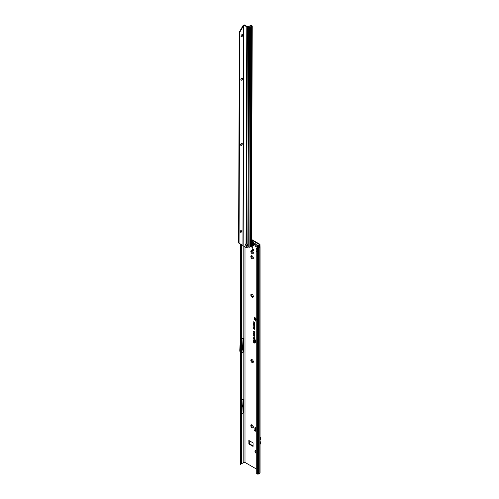 <?xml version="1.0" encoding="UTF-8"?>
<svg xmlns="http://www.w3.org/2000/svg" width="499" height="499" viewBox="0 0 499 499"><rect width="100%" height="100%" fill="white"/><g stroke="black" fill="none" stroke-linecap="round" stroke-linejoin="round"><path stroke-width="0.75" d="M256.224 453.354A1.771 1.023 60 0 1 256.212 453.348A1.771 1.023 60 0 1 254.958 451.177A1.771 1.023 60 0 1 256.212 450.454L256.212 450.454A1.771 1.023 60 0 1 256.224 450.46M256.224 450.578A1.185 0.686 -120 0 0 256.031 450.634A1.185 0.686 -120 0 0 256.224 452.287M252.089 427.83A1.771 1.023 60 0 1 250.835 425.659A1.771 1.023 60 0 1 252.089 424.936L252.089 424.936A1.771 1.023 60 0 1 253.342 427.107A1.771 1.023 60 0 1 252.089 427.83M252.313 425.092A1.185 0.686 -120 0 0 251.908 425.117A1.185 0.686 -120 0 0 251.727 426.071A1.185 0.686 -120 0 0 252.5 427.119A1.185 0.686 -120 0 0 253.093 427.175A1.185 0.686 -120 0 0 253.317 426.832M252.089 362.511A1.771 1.023 60 0 1 250.835 360.34A1.771 1.023 60 0 1 252.089 359.617L252.089 359.617A1.771 1.023 60 0 1 253.342 361.787A1.771 1.023 60 0 1 252.089 362.511M252.313 359.773A1.185 0.686 -120 0 0 251.908 359.798A1.185 0.686 -120 0 0 251.727 360.752A1.185 0.686 -120 0 0 252.5 361.794A1.185 0.686 -120 0 0 253.093 361.856A1.185 0.686 -120 0 0 253.317 361.513M252.089 297.192A1.771 1.023 60 0 1 250.835 295.021A1.771 1.023 60 0 1 252.089 294.298L252.089 294.298A1.771 1.023 60 0 1 253.342 296.468A1.771 1.023 60 0 1 252.089 297.192M252.313 294.454A1.185 0.686 -120 0 0 251.908 294.479A1.185 0.686 -120 0 0 251.727 295.427A1.185 0.686 -120 0 0 252.5 296.475A1.185 0.686 -120 0 0 253.093 296.537A1.185 0.686 -120 0 0 253.317 296.194M252.089 258.744A1.771 1.023 60 0 1 250.835 256.58A1.771 1.023 60 0 1 252.089 255.856L252.089 255.856A1.771 1.023 60 0 1 253.342 258.02A1.771 1.023 60 0 1 252.089 258.744M252.313 256.012A1.185 0.686 -120 0 0 251.908 256.031A1.185 0.686 -120 0 0 251.727 256.985A1.185 0.686 -120 0 0 252.5 258.033A1.185 0.686 -120 0 0 253.093 258.089A1.185 0.686 -120 0 0 253.317 257.746M252.089 253.642A1.771 1.023 60 0 1 250.835 251.471A1.771 1.023 60 0 1 252.089 250.754L252.089 250.754A1.771 1.023 60 0 1 253.342 252.918A1.771 1.023 60 0 1 252.089 253.642M252.313 250.903A1.185 0.686 -120 0 0 251.908 250.928A1.185 0.686 -120 0 0 251.727 251.883A1.185 0.686 -120 0 0 252.5 252.931A1.185 0.686 -120 0 0 253.093 252.987A1.185 0.686 -120 0 0 253.317 252.644M256.212 246.837A1.771 1.023 60 0 1 254.958 244.672A1.771 1.023 60 0 1 256.212 243.949L256.212 243.949A1.771 1.023 60 0 1 257.465 246.113A1.771 1.023 60 0 1 256.212 246.837M256.442 244.105A1.185 0.686 -120 0 0 256.031 244.123A1.185 0.686 -120 0 0 255.85 245.078A1.185 0.686 -120 0 0 256.623 246.126A1.185 0.686 -120 0 0 257.222 246.182A1.185 0.686 -120 0 0 257.447 245.839M256.049 450.628A1.185 0.686 -120 0 0 256.224 452.231M251.92 425.111A1.185 0.686 -120 0 0 251.758 426.065A1.185 0.686 -120 0 0 252.531 427.1A1.185 0.686 -120 0 0 253.112 427.169M251.92 359.791A1.185 0.686 -120 0 0 251.758 360.746A1.185 0.686 -120 0 0 252.531 361.781A1.185 0.686 -120 0 0 253.112 361.844M251.92 294.466A1.185 0.686 -120 0 0 251.758 295.427A1.185 0.686 -120 0 0 252.531 296.456A1.185 0.686 -120 0 0 253.112 296.525M251.92 256.024A1.185 0.686 -120 0 0 251.758 256.979A1.185 0.686 -120 0 0 252.531 258.014A1.185 0.686 -120 0 0 253.112 258.083M251.296 246.269A1.185 0.686 -120 0 0 252.089 247.385A1.185 0.686 -120 0 0 252.681 247.442A1.185 0.686 -120 0 0 252.862 246.487A1.185 0.686 -120 0 0 252.089 245.446A1.185 0.686 -120 0 0 251.496 245.383A1.185 0.686 -120 0 0 251.459 245.408M251.758 245.333A1.185 0.686 -120 0 0 252.531 247.13A1.185 0.686 -120 0 0 252.862 247.242M256.049 244.117A1.185 0.686 -120 0 0 255.881 245.071A1.185 0.686 -120 0 0 256.654 246.107A1.185 0.686 -120 0 0 257.234 246.175M251.92 250.922A1.185 0.686 -120 0 0 251.758 251.876A1.185 0.686 -120 0 0 252.531 252.912A1.185 0.686 -120 0 0 253.112 252.981M252.943 248.87A1.135 0.655 -120 0 0 252.375 248.814A1.135 0.655 -120 0 0 252.201 249.725A1.135 0.655 -120 0 0 252.943 250.723A1.135 0.655 -120 0 0 253.511 250.779A1.135 0.655 -120 0 0 253.685 249.874A1.135 0.655 -120 0 0 252.943 248.87M252.637 248.764A1.135 0.655 -120 0 0 253.386 250.473A1.135 0.655 -120 0 0 253.685 250.579M256.224 318.019L255.488 319.192L256.698 319.042M255.738 318.387L255.488 319.192L255.738 318.387M256.224 320.158L255.02 319.497L254.902 317.632L254.359 317.688L254.359 319.067A0.836 0.48 -120 0 0 254.945 320.084L256.224 320.826M256.224 319.684L255.058 319.004L255.02 319.497A0.836 0.48 -120 0 1 254.796 318.811L254.359 319.067M255.962 321.624L255.962 321.967L255.962 321.624M241.722 406.697L241.722 406.361L241.722 406.697M241.397 350.192L241.397 349.849M256.224 339.981A2.102 1.216 -120 0 0 255.669 340.224A2.102 1.216 -120 0 0 256.224 343.044M256.224 339.9A2.133 1.235 -120 0 0 255.738 340.15A2.133 1.235 -120 0 0 255.7 340.187M256.224 339.775A2.327 1.341 -120 0 0 255.975 339.794A2.327 1.341 -120 0 0 255.257 341.116A2.327 1.341 -120 0 0 256.224 343.243M256.024 339.782A2.289 1.322 -120 0 0 256.224 343.062M256.224 326.29L256.224 327.806M256.224 328.492L256.224 329.471M251.477 239.426L259.574 244.098A1.46 0.842 180 0 1 259.998 244.697A1.46 0.842 180 0 1 259.574 245.29L259.012 245.683L259.848 246.319A0.917 0.53 180 0 1 260.066 246.656A0.917 0.53 180 0 1 259.798 247.03L258.551 247.754L258.551 251.833A0.917 0.53 180 0 1 257.378 251.895L257.378 474.05A0.917 0.53 0 0 0 258.551 473.988L259.798 473.27A0.917 0.53 0 0 0 260.066 472.896L260.066 246.656M258.388 247.086L258.407 245.583A0.917 0.53 0 0 1 258.657 245.308L259.131 245.034A0.836 0.48 180 0 0 259.374 244.697A0.836 0.48 180 0 0 259.131 244.354L251.477 239.938M253.205 445.981L249.375 443.767L249.232 440.654M254.796 317.526L254.796 318.811M255.313 427.655A0.836 0.48 -120 0 0 255.301 427.799L255.407 429.539M256.224 429.814L255.731 430.369L256.224 430.656M255.937 429.483A0.749 0.43 120 0 0 255.881 429.446A0.749 0.43 120 0 0 255.507 429.483L254.59 430.113L256.224 431.155M254.708 430.45L256.224 431.666M255.694 318.381L255.026 317.763M256.224 428.161L255.444 427.712A0.836 0.48 -120 0 0 255.033 427.668A0.836 0.48 -120 0 0 254.858 428.055L254.964 429.795M253.062 442.869L248.833 440.474L248.932 444.023L253.062 446.405L253.062 442.869M243.811 246.225L243.811 462.43A0.836 0.48 0 0 1 244.99 462.43L256.224 468.917M254.122 338.553L253.629 338.272L254.415 338.584L253.854 338.621L254.415 339.308L253.629 338.858L254.097 338.983L253.629 338.428L254.39 338.578L253.629 338.272M254.403 339.825L254.041 339.195M254.147 340.798L253.629 340.505L254.415 340.811L253.904 340.967L254.415 341.41L253.629 340.954L254.328 340.78L253.742 340.424M253.766 341.715L253.629 341.066L254.415 341.522L254.415 342.083L253.766 341.285L253.766 341.715M254.147 342.158L253.629 341.865L254.415 342.171L253.904 342.326L254.415 342.769L253.629 342.314L254.328 342.133L253.629 341.865M254.284 343.119L253.742 342.67M254.134 337.443L254.116 336.931L253.91 337.467L253.623 336.975L254.028 336.869L254.166 337.605L253.754 337.05M253.985 337.374L253.623 336.975L254.028 336.869M253.623 333.544L254.621 334.399L253.623 333.544L253.96 333.475M253.623 334.168L254.621 335.022L253.623 334.168L253.96 334.099M253.623 334.792L254.621 335.64L253.96 335.259L253.623 334.792L253.96 334.723M253.623 335.409L254.621 336.264L253.96 335.883L253.623 335.409L253.96 335.347M254.633 333.912L253.623 332.895L254.633 333.912M254.303 331.791L253.629 331.405L254.621 331.81L253.885 331.841L254.621 332.727L253.629 332.153L254.265 332.353L253.629 331.617L254.565 331.816L253.742 331.305M254.047 322.791L254.621 323.383L253.629 323.246L254.159 322.728L253.742 322.448M254.621 323.383L253.742 323.053M253.848 323.046L254.159 322.728M256.224 335.64A0.73 0.424 -120 0 0 256.13 335.927L256.224 337.717M256.224 331.779A0.73 0.424 -120 0 0 256.13 332.066L256.224 333.856M256.224 330.095L256.224 331.093M254.06 322.036L253.742 321.687M254.278 329.165L254.59 329.028L254.222 328.517L253.779 328.654L253.979 329.178L253.623 328.567L254.134 328.429L254.633 329.159L254.309 329.352L254.134 328.598L253.779 328.654M254.053 329.084L253.623 328.567L254.134 328.429M254.278 328.261L254.59 328.124L254.222 327.612L253.779 327.749L253.979 328.273L253.623 327.656L254.134 327.525L254.633 328.255L254.309 328.448L254.134 327.687L253.779 327.749M254.053 328.18L253.623 327.656L254.134 327.525M254.166 327.282L253.623 326.783L253.985 326.602L253.916 327.157L254.353 326.845L254.633 327.35L254.309 327.525L254.353 327.007L253.916 327.325L253.729 326.745L254.053 326.564M253.916 327.157L254.353 326.845M254.29 327.344L254.59 327.225L254.216 327.119M254.303 325.716L253.623 325.286L254.609 325.654L254.609 326.14L254.284 325.573L253.979 325.816L254.003 325.123M254.371 325.647L253.623 325.286L253.935 325.155M253.972 325.647L254.453 325.704M254.702 325.123L254.016 325.017L253.623 324.599L253.935 324.462L254.633 325.186L253.929 325.099L253.935 324.462M254.259 324.986L253.929 325.099L254.022 324.444M253.629 323.726L254.453 324.512L254.609 324.163L254.609 324.799L253.629 323.726M253.623 339.938L254.016 339.794L254.428 340.399L253.748 340.281L253.848 339.713M254.428 340.399L254.022 340.53L253.735 339.9M253.623 337.704L254.016 337.567L254.428 338.166L253.748 338.048L253.848 337.48M254.428 338.166L254.022 338.297L253.735 337.667M240.855 244.261L240.855 463.016L240.449 463.97L241.086 463.758L241.397 462.835L240.855 463.016L240.306 462.467L240.449 461.818M241.397 462.835L241.397 244.572M241.397 400.304L243.094 399.325L242.751 405.525L243.094 412.935L243.094 399.325M241.397 413.914L243.094 412.935M243.811 462.43L240.936 464.089M241.397 339.064L243.094 338.091L242.595 347.254L243.057 351.97A0.836 0.48 60 0 1 243.094 352.225L243.094 338.091M240.786 464.326L240.181 464.189M257.534 247.492L256.505 248.477L256.891 247.841L259.436 246.656L258.407 245.583M257.334 247.835L257.665 247.891A0.917 0.53 0 0 0 258.551 247.754M256.286 248.764L256.692 248.159L256.286 248.764L256.224 251.427L256.261 472.64A1.248 0.836 -129.5 0 0 256.592 473.289L257.378 474.05M256.224 251.427L257.378 251.895L257.665 247.891M254.06 322.46L254.172 321.967M254.465 322.766L254.577 322.204M254.222 328.517L253.841 328.585L254.59 329.028M253.729 328.529L254.222 328.404M254.222 327.612L253.841 327.681L254.59 328.124M253.729 327.625L254.222 327.5M254.072 326.995L254.44 326.82M254.453 326.053L254.565 325.641M254.453 324.512L254.565 324.138M254.178 324.182L253.742 323.832M254.577 322.965L254.203 322.884L254.34 323.396L254.577 322.965L254.203 322.884M254.34 323.396L254.465 323.034M254.191 332.122L253.742 331.716M254.621 332.596L253.742 332.091M254.621 331.935L254.022 331.779M253.96 335.883L253.729 335.372M254.621 336.133L254.047 335.802M253.96 335.259L253.729 334.754M254.621 335.515L254.047 335.178M253.96 334.636L253.729 334.13M254.621 334.891L254.047 334.561M253.96 334.012L253.729 333.507M254.621 334.268L254.047 333.937M254.116 336.931L254.403 337.33M253.735 336.937L254.116 336.844M254.415 342.638L253.742 342.252M253.904 342.326L254.415 342.233M253.629 341.64L253.742 341.135M253.966 341.803L254.078 341.341M254.284 342.008L254.396 341.522M254.415 341.279L253.742 340.892M253.904 340.967L254.415 340.873M254.49 340.337L254.11 340.455M254.403 340.287L254.103 339.863M253.754 340.012L254.278 340.424M254.465 339.75L253.929 339.414M254.172 339.7L254.06 339.339M254.415 339.183L253.629 338.858M254.415 338.665L253.96 338.547M254.49 338.104L254.11 338.222M254.403 338.054L254.103 337.63M253.754 337.779L254.278 338.191M240.144 464.426L240.449 463.97M241.086 463.758L240.78 464.376L240.237 464.313M240.3 340.78L239.801 349.886A0.836 0.48 -120 0 0 239.801 349.93L239.801 350.916A0.836 0.48 -120 0 0 239.838 351.165L240.3 352.905M241.397 349.512L242.414 348.926L242.595 347.254M241.397 350.529L242.414 349.942L242.414 348.926M240.3 404.627L240.2 406.454A0.836 0.48 -120 0 0 240.2 406.498L240.2 407.303A0.836 0.48 -120 0 0 240.2 407.346L240.3 409.286M241.397 406.311L242.751 405.525M241.397 407.128L242.751 406.342M255.887 318.144L255.532 318.605M254.902 317.632L255.825 318.231M255.731 430.369L256.224 430.481M260.066 441.216A1.665 0.961 60 0 1 260.397 442.357L260.397 443.549A1.665 0.961 60 0 1 260.066 444.303M260.066 436.831A1.665 0.961 60 0 1 260.397 437.966L260.397 439.157A1.665 0.961 60 0 1 260.066 439.912M252.931 245.215A2.083 1.204 -120 0 0 253.654 245.414A2.083 1.204 -120 0 0 253.972 245.315L253.985 245.308A2.083 1.204 -120 0 0 253.985 245.308A2.083 1.204 -120 0 0 254.303 243.637A2.083 1.204 -120 0 0 252.943 241.803A2.083 1.204 -120 0 0 251.901 241.703A2.083 1.204 -120 0 0 251.895 241.703A2.083 1.204 -120 0 0 251.646 241.934L251.471 242.333M253.972 245.315A2.083 1.204 -120 0 0 254.29 243.649A2.083 1.204 -120 0 0 252.931 241.809A2.083 1.204 -120 0 0 251.889 241.709L251.889 241.709M253.317 244.323A0.936 0.543 60 0 1 253.311 244.335A0.936 0.543 60 0 1 253.305 244.348L252.17 243.699A0.936 0.543 60 0 1 252.163 243.674L252.213 242.919L252.719 242.851A0.936 0.543 60 0 1 252.737 242.857L253.317 244.323M252.163 243.674A0.936 0.543 60 0 1 252.151 243.655L252.681 242.951M241.747 230.22A1.185 0.68 120.2 0 0 241.148 230.282A1.185 0.68 120.2 0 0 240.375 231.324A1.185 0.68 120.2 0 0 240.549 232.272A1.185 0.68 120.2 0 0 241.142 232.216A1.185 0.68 120.2 0 0 241.921 231.174A1.185 0.68 120.2 0 0 241.747 230.22A1.185 0.68 -59.8 0 1 241.959 230.744A1.185 0.68 -59.8 0 1 241.111 232.197A1.185 0.68 -59.8 0 1 241.104 232.203A1.185 0.68 -59.8 0 1 240.537 232.266M242.052 143.307A1.185 0.68 120.2 0 0 241.46 143.369A1.185 0.68 120.2 0 0 240.68 144.411A1.185 0.68 120.2 0 0 240.861 145.359A1.185 0.68 120.2 0 0 241.454 145.303A1.185 0.68 120.2 0 0 242.233 144.261A1.185 0.68 120.2 0 0 242.052 143.307A1.185 0.68 -59.8 0 1 242.264 143.831A1.185 0.68 -59.8 0 1 241.422 145.284A1.185 0.68 -59.8 0 1 241.416 145.29A1.185 0.68 -59.8 0 1 240.842 145.352M242.271 78.112A1.185 0.68 -59.8 0 1 242.502 78.642A1.185 0.68 -59.8 0 1 241.653 80.102A1.185 0.68 -59.8 0 1 241.647 80.102A1.185 0.68 -59.8 0 1 241.079 80.164M242.427 34.656A1.185 0.68 -59.8 0 1 242.657 35.186A1.185 0.68 -59.8 0 1 241.809 36.645A1.185 0.68 -59.8 0 1 241.803 36.645A1.185 0.68 -59.8 0 1 241.235 36.708A1.185 0.68 120.2 0 0 241.84 36.658A1.185 0.68 120.2 0 0 242.62 35.616A1.185 0.68 120.2 0 0 242.439 34.668A1.185 0.68 120.2 0 0 241.847 34.724A1.185 0.68 120.2 0 0 241.073 35.766A1.185 0.68 120.2 0 0 241.248 36.72M241.691 78.181A1.185 0.68 120.2 0 0 240.917 79.222A1.185 0.68 120.2 0 0 241.092 80.177A1.185 0.68 120.2 0 0 241.684 80.114A1.185 0.68 120.2 0 0 242.464 79.073A1.185 0.68 120.2 0 0 242.289 78.125A1.185 0.68 120.2 0 0 241.691 78.181M251.234 240.699L251.995 26.491A0.836 0.48 0.2 0 0 252.238 26.154L251.459 245.982A0.836 0.48 -179.8 0 1 251.209 246.325L249.849 247.111A0.836 0.48 -179.8 0 1 248.783 247.161L247.959 246.83L247.298 247.354A1.248 1.017 180 0 1 246.6 247.641L246.257 247.61A0.836 0.48 -179.8 0 1 246.007 247.51L246.013 245.614L246.606 245.782L246.25 245.134A1.042 0.599 -120 0 1 245.957 243.955M251.995 26.491L250.635 27.277L249.849 247.111M239.801 32.217L239.358 31.961L238.603 242.957L239.046 243.219L239.801 32.217L243.705 25.437L244.385 24.95A1.248 0.724 60 0 1 244.629 25.05L247.236 26.572L248.627 26.609A0.836 0.48 -179.8 0 1 249.107 26.703L250.192 27.021L251.565 26.229M246.6 247.641L246.606 245.782A1.042 0.848 180 0 0 246.612 244.092L246.019 243.974L246.793 26.827A0.836 0.48 0.2 0 0 247.385 26.971L249.569 27.333A0.836 0.48 0.2 0 0 250.635 27.277M246.007 247.51L243.393 245.988A1.248 0.724 60 0 1 243.15 245.807L243.942 25.206A1.248 0.724 60 0 1 244.186 25.306L246.793 26.827M246.019 243.974A1.042 0.599 -120 0 0 245.683 243.999A1.042 0.599 -120 0 0 245.496 244.71A1.042 0.599 -120 0 0 246.013 245.614L246.444 245.358M246.606 245.421L246.587 245.414A1.042 0.848 180 0 0 247.541 244.753M247.847 246.905L248.627 26.971M251.209 246.325L251.471 241.734L250.847 241.734M251.471 241.734A0.836 0.48 0.2 0 0 251.278 241.429L251.184 241.366M252.238 26.154A0.836 0.48 0.2 0 0 252.045 25.842L251.222 25.274L250.748 25.505A1.248 0.655 -115.8 0 0 250.199 25.399A1.248 0.655 -115.8 0 0 249.937 25.967L249.937 27.04M250.199 25.399L250.673 25.162A1.248 0.655 64.2 0 1 251.222 25.274M250.748 25.505L251.565 26.073M242.926 245.533L243.643 25.592L243.2 25.337L244.385 24.95M243.705 25.437L243.443 25.112M242.919 245.52L242.657 245.196M241.616 36.726A1.771 1.017 120.2 0 0 242.633 34.98M241.46 80.183A1.771 1.017 120.2 0 0 242.477 78.437M241.229 145.371A1.771 1.017 120.2 0 0 242.246 143.625M240.917 232.285A1.771 1.017 120.2 0 0 241.934 230.538M239.358 31.961L243.2 25.337M242.857 245.421L239.046 243.219M250.548 246.643L251.328 26.809M250.398 246.724L251.184 26.958M256.767 319.185L255.488 319.192M255.438 319.241L255.631 318.418M255.719 320.096L255.756 319.61M259.574 245.29L259.574 246.126M256.174 429.864L255.507 429.483M255.301 429.177L254.858 429.427M259.131 244.354L259.131 245.034M244.99 462.43L244.99 246.911M255.794 318.187L256.224 317.9M240.3 462.461L240.3 243.942M241.397 353.198L243.094 352.225M259.798 473.27L259.798 247.03M258.551 251.833L258.551 473.988M241.397 352.93L243.057 351.97M255.357 319.847L254.945 320.084M254.727 317.476L254.359 317.688M255.301 427.799L254.858 428.055M255.139 319.703L255.176 319.217M254.708 430.281L254.708 430.793M249.375 443.767L248.932 444.023M249.232 443.511L248.789 443.767M260.397 442.357L260.066 442.551M260.397 443.549L260.066 443.742M260.397 437.966L260.066 438.159M260.397 439.157L260.066 439.351M252.263 243.78L252.725 243.425L253.099 243.78L252.625 243.437A0.917 0.53 60 0 1 252.619 243.418A0.917 0.53 60 0 1 252.613 243.393L252.694 243.369A0.855 0.493 -120 0 0 252.706 243.406L252.17 243.699M252.737 245.009A1.69 0.979 -120 0 0 253.935 244.317A1.69 0.979 -120 0 0 252.737 242.24A1.69 0.979 -120 0 0 251.54 242.932A1.69 0.979 -120 0 0 252.737 245.009M253.193 244.086L252.606 244.198M253.099 243.78L252.556 244.067M252.238 243.238L252.775 242.951L252.195 243.549M252.213 243.537L252.625 243.319M250.685 246.625L251.471 26.796M248.783 247.161L249.569 27.333M247.959 246.83L248.745 26.996M244.629 25.05L244.186 25.306M246.612 244.092L247.385 26.971M250.373 246.805L251.159 26.977M259.998 244.697L259.998 246.462M255.881 429.446L256.224 429.645M240.162 464.313L240.175 243.868M240.78 464.357L240.811 463.995M256.392 248.408L256.617 248.078M254.59 430.113L254.59 430.618M253.654 245.414L252.825 245.196L251.465 243.225M250.411 246.756L251.197 26.927"/></g></svg>
